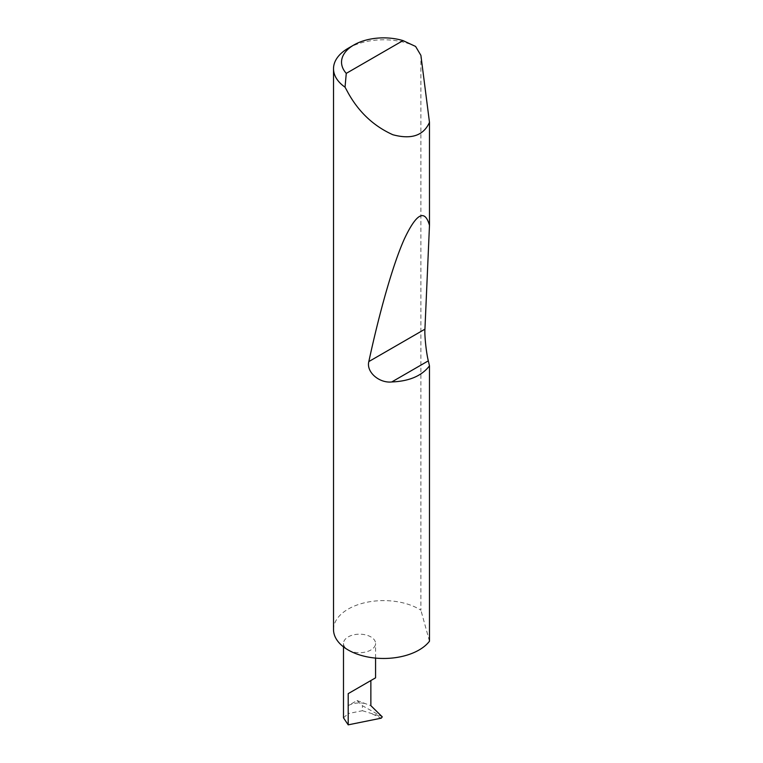 <?xml version="1.0" encoding="UTF-8"?>
<svg xmlns="http://www.w3.org/2000/svg" width="763" height="763" viewBox="0 0 763 763"><rect width="100%" height="100%" fill="white"/><g stroke="black" fill="none" stroke-linecap="round" stroke-linejoin="round"><path stroke-width="0.57" stroke-dasharray="3.81 2.86" d="M348.195 650A16.033 9.261 0 0 0 365.668 652.003A16.033 9.261 0 0 0 375.568 643.447A16.033 9.261 0 0 0 370.866 636.905A16.033 9.261 0 0 0 353.393 634.892A16.033 9.261 0 0 0 343.493 643.447A16.033 9.261 0 0 0 348.195 650M348.195 48.26A50.11 28.927 180 0 1 415.597 46.438M333.517 629.542A50.11 28.927 180 0 1 364.447 602.808A50.11 28.927 180 0 1 419.059 609.084A50.11 28.927 180 0 1 420.899 610.2L420.899 55.375M362.425 710.706L382.263 716.848L362.425 705.708L357.027 700.548L348.195 705.651L348.195 713.586L362.425 710.706L362.425 705.708M343.493 717.83L348.195 713.586M357.027 700.548L370.866 705.651M365.038 703.505A16.033 9.261 0 0 0 348.195 705.651M429.483 641.206L420.899 610.2M372.354 713.977L381.252 718.164M382.082 716.352L379.354 715.074M375.568 658.097L375.568 643.447M343.493 646.862L343.493 643.447"/><path stroke-width="1.14" d="M343.493 646.862L343.493 717.83L348.195 724.85L381.252 718.164L382.263 716.848L370.866 705.651L370.866 680.548L375.568 677.84L375.568 658.097M370.866 680.548C376.874 677.077 376.874 677.077 370.866 680.548L348.195 693.643L370.866 680.548M346.268 73.372L403.026 40.601L415.597 46.438L420.899 55.375L429.483 122.338C423.57 135.595 411.352 139.724 392.859 134.736C373.822 126.172 358.934 112.256 348.195 92.991L345.038 87.173A50.11 28.927 180 0 1 333.517 68.718A50.11 28.927 180 0 1 348.195 48.26L353.86 44.988A42.089 24.302 0 0 0 346.268 73.372L345.038 87.173M429.483 365.849C421.805 375.892 409.226 381.262 391.753 381.958C379.306 383.331 366.097 372.125 368.825 361.576C379.364 312.763 392.802 264.589 404.428 238.8C416.455 213.335 424.81 208.852 429.483 225.343L424.934 329.177C424.447 335.586 426.298 353.011 428.32 360.851L429.483 365.849L429.483 641.206A50.11 28.927 180 0 1 348.195 650A50.11 28.927 180 0 1 333.517 629.542L333.517 68.718M429.483 122.338L429.483 225.343M403.026 40.601A42.089 24.302 0 0 0 353.86 44.988M348.195 724.85L348.195 693.643M428.32 360.851L391.753 381.958M424.934 329.177L368.825 361.576"/></g></svg>
